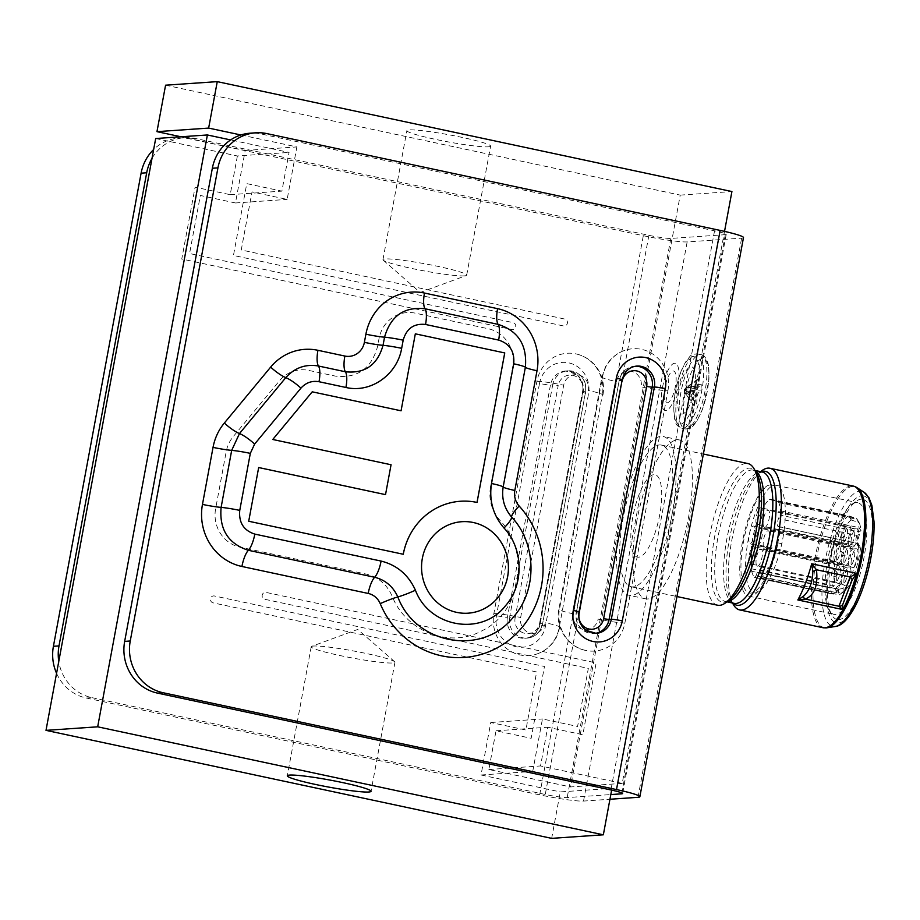 <?xml version="1.0" encoding="UTF-8"?>
<svg xmlns="http://www.w3.org/2000/svg" width="920" height="920" viewBox="0 0 920 920"><rect width="100%" height="100%" fill="white"/><g stroke="black" fill="none" stroke-linecap="round" stroke-linejoin="round"><path stroke-width="0.69" stroke-dasharray="4.6 3.45" d="M611.639 790.107L611.961 788.348L560.28 791.913L551.666 838.361M611.961 788.348L532.726 771.431L542.443 718.957L577.576 726.455L588.34 668.391L264.833 599.299A3.507 3.323 -93.9 0 1 262.211 595.159A3.507 3.323 -93.9 0 1 266.11 592.422L596.148 662.906L582.832 734.735L547.71 727.237L540.534 765.946L622.219 783.391L724.534 231.38M240.867 134.964L296.872 146.924L287.155 199.398L252.022 191.9L241.258 249.964L564.753 319.056A3.507 3.323 -93.9 0 1 567.387 323.196A3.507 3.323 -93.9 0 1 563.488 325.945L233.45 255.449L246.767 183.62L281.888 191.13L289.064 152.421L230.621 139.932M622.219 783.391L570.538 786.945L488.842 769.499L496.018 730.79L531.15 738.3L544.467 666.471L214.429 595.976A3.507 3.323 86.1 0 0 210.53 598.724A3.507 3.323 86.1 0 0 213.152 602.865L536.647 671.956L525.895 730.02L490.762 722.51L481.034 774.985L532.726 771.431M490.762 722.51L542.443 718.957M488.842 769.499L540.534 765.946M496.018 730.79L547.71 727.237M155.687 138.529L237.383 155.974L289.064 152.421M237.383 155.974L230.207 194.683L195.086 187.185L181.769 259.014L511.796 329.498A3.507 3.323 86.1 0 0 515.706 326.761A3.507 3.323 86.1 0 0 513.072 322.621L189.577 253.529L200.341 195.465L235.462 202.963L245.191 150.489L181.021 136.781M245.191 150.489L296.872 146.924M235.462 202.963L287.155 199.398M230.207 194.683L281.888 191.13M165.577 85.192L680.225 195.109L570.538 786.945M680.225 195.109L731.918 191.555M665.033 387.239A16.238 5.002 -77.9 0 0 670.231 400.487A16.238 5.002 -77.9 0 0 675.337 372.922A16.238 5.002 -77.9 0 0 665.033 387.239M313.467 646.047A42.584 3.565 -169.5 0 0 311.719 646.334A42.584 3.565 -169.5 0 0 311.213 646.748A42.584 3.565 -169.5 0 0 352.44 658.019A42.584 3.565 -169.5 0 0 394.956 662.273A42.584 3.565 -169.5 0 0 394.634 661.71A42.584 3.565 -169.5 0 0 357.362 651.693A42.584 3.565 -169.5 0 0 313.467 646.047M464.45 275.873A42.584 3.565 10.5 0 1 420.543 270.227A42.584 3.565 10.5 0 1 383.284 260.21A42.584 3.565 10.5 0 1 382.961 259.647A42.584 3.565 10.5 0 1 425.477 263.902A42.584 3.565 10.5 0 1 466.693 275.172A42.584 3.565 10.5 0 1 466.198 275.575A42.584 3.565 10.5 0 1 464.45 275.873M488.37 146.832A42.584 3.565 -169.5 0 0 490.613 146.13A42.584 3.565 -169.5 0 0 449.397 134.872A42.584 3.565 -169.5 0 0 406.881 130.617A42.584 3.565 -169.5 0 0 441.554 140.622A42.584 3.565 -169.5 0 0 488.37 146.832M481.034 774.985L560.28 791.913M385.491 494.615L391.034 464.749L272.734 439.484L312.214 391.828M258.635 467.532L248.676 521.249L403.236 554.254A66.343 62.87 86.1 0 0 403.236 554.254M477.02 502.435L477.008 502.435A66.343 62.87 86.1 0 0 460.425 501.262M401.028 410.791L415.322 333.845M468.13 613.18A45.85 43.447 -93.9 0 1 421.624 570.423A45.85 43.447 -93.9 0 1 461.828 521.697M559.222 627.543A21.953 1.84 10.5 0 0 559.889 627.21A21.953 1.84 10.5 0 0 545.284 622.748A13.236 12.546 -93.9 0 1 530.564 633.086A13.236 12.546 -93.9 0 1 520.651 617.492L563.695 385.227A13.236 12.546 -93.9 0 1 578.415 374.888A13.236 12.546 -93.9 0 1 588.328 390.482A21.953 1.84 10.5 0 1 602.933 394.945A21.953 1.84 10.5 0 1 602.266 395.278L559.222 627.543A35.121 33.281 -93.9 0 1 536.808 654.039A35.121 33.281 -93.9 0 1 493.867 613.582L536.912 381.317A35.121 33.281 -93.9 0 1 575.149 353.728A35.121 33.281 -93.9 0 1 602.266 395.278M667.92 390.758A35.121 33.281 86.1 0 0 624.979 350.301A35.121 33.281 86.1 0 0 602.565 376.797L559.521 609.063A35.121 33.281 86.1 0 0 586.626 650.612A35.121 33.281 86.1 0 0 624.875 623.024L667.92 390.758A21.953 1.84 10.5 0 1 641.136 386.848A13.236 12.546 86.1 0 0 631.223 371.243A13.236 12.546 86.1 0 0 616.492 381.593L573.447 613.847A13.236 12.546 86.1 0 0 583.36 629.452A13.236 12.546 86.1 0 0 598.092 619.114A21.953 1.84 -169.5 0 0 624.875 623.024M56.568 673.325A43.895 41.607 86.1 0 0 86.296 698.027L539.672 794.857A35.121 2.932 -169.5 0 0 583.533 801.067L609.937 799.25M743.486 237.59A35.121 2.932 10.5 0 1 741.635 238.165L687.159 241.914A35.121 2.932 10.5 0 1 643.31 235.704L189.922 138.874A43.895 41.607 86.1 0 0 178.94 138.092A43.895 41.607 86.1 0 0 153.663 149.488M152.018 158.367A43.895 41.607 -93.9 0 1 184.517 137.712A43.895 41.607 -93.9 0 1 195.511 138.494L648.899 235.324A17.56 1.472 -169.5 0 0 670.818 238.429L725.305 234.68A17.56 1.472 -169.5 0 0 726.225 234.381A17.56 1.472 -169.5 0 0 714.553 230.805L261.165 133.975A43.895 41.607 86.1 0 0 250.171 133.193M490.521 486.841C488.474 499.537 491.602 510.692 499.893 520.306C530.897 551.885 521.007 612.478 481.85 630.832C449.811 648.6 405.869 631.603 392.081 596.033C386.837 584.327 378.223 577.024 366.263 574.115L239.993 547.147A32.556 30.854 -93.9 0 1 215.613 508.783L226.182 451.754A32.556 30.854 -93.9 0 1 233.162 436.712L279.473 380.788A32.556 30.854 -93.9 0 1 308.695 370.403L335.616 376.153C357.362 378.476 371.323 368.667 377.522 346.725L379.028 338.583A32.556 30.854 -93.9 0 1 415.242 313.156L488.324 328.762A32.556 30.854 -93.9 0 1 512.704 367.126L490.521 486.841M86.296 698.027L91.873 697.647A43.895 41.607 -93.9 0 1 58.776 661.411M620.436 517.695A81.213 25.001 102.1 0 1 663.251 436.494A81.213 25.001 102.1 0 1 670.726 521.134A81.213 25.001 102.1 0 1 629.326 595.332A81.213 25.001 102.1 0 1 620.436 517.695M636.778 521.191A81.213 25.001 -77.9 0 0 645.656 598.828A81.213 25.001 -77.9 0 0 687.067 524.63A81.213 25.001 -77.9 0 0 679.581 439.99A81.213 25.001 -77.9 0 0 636.778 521.191M678.856 390.897A24.138 7.429 -77.9 0 0 686.584 410.596A24.138 7.429 -77.9 0 0 694.174 369.622A24.138 7.429 -77.9 0 0 678.856 390.897M91.873 697.647L545.261 794.477A17.56 1.472 -169.5 0 0 567.191 797.582L610.811 794.569M662.515 387.412A24.138 7.429 102.1 0 1 677.833 366.125A24.138 7.429 102.1 0 1 670.243 407.1A24.138 7.429 102.1 0 1 662.515 387.412M844.399 535.302L843.686 533.106A7.026 5.658 38.2 0 0 840.075 530.92A4.186 1.288 -77.9 0 0 838.637 537.981A7.026 5.853 -17.1 0 0 842.812 537.418L844.399 535.302M844.652 536.728L842.812 537.441A7.026 5.899 -18.1 0 1 838.649 538.016A4.186 1.288 -77.9 0 0 839.166 538.625A4.186 1.288 -77.9 0 0 841.282 534.727L844.422 535.428L844.801 536.544L839.166 538.625M845.238 555.162L844.48 555.944L841.34 555.208A4.186 1.288 -77.9 0 0 840.949 551.011A4.186 1.288 -77.9 0 0 840.144 551.448A7.026 5.727 39.1 0 1 843.744 553.644L845.238 555.162M733.424 604.612A72.427 22.299 102.1 0 1 731.112 599.161A72.427 22.299 102.1 0 1 742.819 501.273A72.427 22.299 102.1 0 1 762.047 470.557M717.611 605.21A72.427 22.299 102.1 0 1 720.762 496.57A72.427 22.299 102.1 0 1 747.868 463.542M634.317 478.101A72.427 22.299 102.1 0 1 661.411 445.084A72.427 22.299 102.1 0 1 668.081 520.57A72.427 22.299 102.1 0 1 631.154 586.753A72.427 22.299 102.1 0 1 634.317 478.101M822.894 627.705A72.427 22.299 102.1 0 1 826.045 519.053A72.427 22.299 102.1 0 1 853.15 486.036M843.801 601.335L849.608 586.27L843.801 601.335M639.319 493.913A42.147 12.972 -77.9 0 0 637.836 557.186A42.147 12.972 -77.9 0 0 661.698 496.65A42.147 12.972 -77.9 0 0 639.319 493.913M865.789 516.488A57.063 17.56 102.1 0 1 863.293 561.073A57.063 17.56 102.1 0 1 846.871 605.061M842.708 610.293A57.063 17.56 102.1 0 1 833.957 614.353A57.063 17.56 102.1 0 1 829.046 610.167A57.063 17.56 102.1 0 1 836.441 528.747A57.063 17.56 102.1 0 1 851.598 504.551A57.063 17.56 102.1 0 1 857.796 502.734A57.063 17.56 102.1 0 1 864.133 510.013M781.839 543.674L778.067 542.869A57.063 17.56 102.1 0 1 748.731 596.148A57.063 17.56 102.1 0 1 742.049 544.111A57.063 17.56 102.1 0 1 767.636 485.53L771.408 486.335A57.063 17.56 102.1 0 1 776.342 485.346A57.063 17.56 102.1 0 1 781.839 543.674A54.878 16.893 102.1 0 1 755.676 592.169A54.878 16.893 102.1 0 1 747.224 545.698A54.878 16.893 102.1 0 1 771.408 486.335M778.067 542.869A54.878 16.893 102.1 0 1 761.898 583.751A53.808 16.56 102.1 0 1 741.945 580.416A53.808 16.56 102.1 0 1 749.834 517.454A54.878 16.893 102.1 0 1 767.636 485.53M836.728 619.424A61.456 18.917 102.1 0 1 831.829 615.008A61.456 18.917 102.1 0 1 839.799 527.332A61.456 18.917 102.1 0 1 856.117 501.273A61.456 18.917 102.1 0 1 862.396 499.249M863.661 499.572A61.456 18.917 102.1 0 1 868.457 563.373A61.456 18.917 102.1 0 1 838.016 619.643M824.895 627.831A72.162 22.218 102.1 0 1 815.821 617.021A72.162 22.218 102.1 0 1 822.307 534.497A72.162 22.218 102.1 0 1 855.025 486.726M749.087 541.926A8.774 2.702 102.1 0 1 748.903 536.555A8.774 2.702 102.1 0 1 753.79 526.056A8.774 2.702 102.1 0 1 754.595 535.21A8.774 2.702 102.1 0 1 750.122 543.237A8.774 2.702 102.1 0 1 749.087 541.926M834.072 554.748A8.774 2.702 102.1 0 1 838.73 544.237A8.774 2.702 102.1 0 1 838.971 544.249A8.774 2.702 102.1 0 1 839.776 553.403A8.774 2.702 102.1 0 1 835.303 561.418A8.774 2.702 102.1 0 1 835.072 561.338A8.774 2.702 102.1 0 1 834.072 554.748M756.297 544.284A8.774 2.702 102.1 0 1 756.113 538.913A8.774 2.702 102.1 0 1 761.001 528.413A8.774 2.702 102.1 0 1 761.817 537.567A8.774 2.702 102.1 0 1 757.332 545.594A8.774 2.702 102.1 0 1 756.297 544.284M841.294 557.106A8.774 2.702 102.1 0 1 845.951 546.595A8.774 2.702 102.1 0 1 846.181 546.606A8.774 2.702 102.1 0 1 846.986 555.76A8.774 2.702 102.1 0 1 842.513 563.776A8.774 2.702 102.1 0 1 842.294 563.695A8.774 2.702 102.1 0 1 841.294 557.106M763.519 546.641A8.774 2.702 102.1 0 1 763.335 541.27A8.774 2.702 102.1 0 1 768.223 530.771A8.774 2.702 102.1 0 1 769.028 539.925A8.774 2.702 102.1 0 1 764.554 547.941A8.774 2.702 102.1 0 1 763.519 546.641M848.505 559.463A8.774 2.702 102.1 0 1 853.162 548.952A8.774 2.702 102.1 0 1 853.404 548.964A8.774 2.702 102.1 0 1 854.208 558.118A8.774 2.702 102.1 0 1 849.735 566.134A8.774 2.702 102.1 0 1 849.505 566.053A8.774 2.702 102.1 0 1 848.505 559.463M756.263 523.721A8.774 2.702 102.1 0 1 756.079 518.351A8.774 2.702 102.1 0 1 760.966 507.851A8.774 2.702 102.1 0 1 761.771 517.005A8.774 2.702 102.1 0 1 757.298 525.033A8.774 2.702 102.1 0 1 756.263 523.721M841.248 536.544A8.774 2.702 102.1 0 1 845.905 526.033A8.774 2.702 102.1 0 1 846.147 526.044A8.774 2.702 102.1 0 1 846.952 535.198A8.774 2.702 102.1 0 1 842.478 543.214A8.774 2.702 102.1 0 1 842.248 543.134A8.774 2.702 102.1 0 1 841.248 536.544M763.473 526.079A8.774 2.702 102.1 0 1 763.289 520.708A8.774 2.702 102.1 0 1 768.177 510.209A8.774 2.702 102.1 0 1 768.994 519.363A8.774 2.702 102.1 0 1 764.52 527.378A8.774 2.702 102.1 0 1 763.473 526.079M848.47 538.901A8.774 2.702 102.1 0 1 853.127 528.39A8.774 2.702 102.1 0 1 853.357 528.402A8.774 2.702 102.1 0 1 854.174 537.556A8.774 2.702 102.1 0 1 849.689 545.572A8.774 2.702 102.1 0 1 849.47 545.491A8.774 2.702 102.1 0 1 848.47 538.901M756.343 564.846A8.774 2.702 102.1 0 1 756.159 559.475A8.774 2.702 102.1 0 1 761.047 548.976A8.774 2.702 102.1 0 1 761.852 558.129A8.774 2.702 102.1 0 1 757.379 566.156A8.774 2.702 102.1 0 1 756.343 564.846M841.328 577.668A8.774 2.702 102.1 0 1 845.986 567.157A8.774 2.702 102.1 0 1 846.227 567.168A8.774 2.702 102.1 0 1 847.032 576.322A8.774 2.702 102.1 0 1 842.559 584.338A8.774 2.702 102.1 0 1 842.329 584.257A8.774 2.702 102.1 0 1 841.328 577.668M749.121 562.488A8.774 2.702 102.1 0 1 748.937 557.117A8.774 2.702 102.1 0 1 753.825 546.618A8.774 2.702 102.1 0 1 754.641 555.772A8.774 2.702 102.1 0 1 750.156 563.799A8.774 2.702 102.1 0 1 749.121 562.488M834.118 575.31A8.774 2.702 102.1 0 1 838.775 564.799A8.774 2.702 102.1 0 1 839.005 564.811A8.774 2.702 102.1 0 1 839.81 573.965A8.774 2.702 102.1 0 1 835.337 581.98A8.774 2.702 102.1 0 1 835.119 581.9A8.774 2.702 102.1 0 1 834.118 575.31M844.077 578.507A9.66 2.967 -77.9 0 0 844.284 584.418A9.66 2.967 -77.9 0 0 845.181 585.764A9.66 2.967 -77.9 0 0 850.344 577.024A9.66 2.967 -77.9 0 0 849.194 566.95A9.66 2.967 -77.9 0 0 844.077 578.507M836.82 555.588A9.66 2.967 -77.9 0 0 837.027 561.499A9.66 2.967 -77.9 0 0 837.924 562.844A9.66 2.967 -77.9 0 0 843.088 554.104A9.66 2.967 -77.9 0 0 841.938 544.03A9.66 2.967 -77.9 0 0 836.82 555.588M851.218 539.741A9.66 2.967 -77.9 0 0 851.414 545.652A9.66 2.967 -77.9 0 0 852.311 546.997A9.66 2.967 -77.9 0 0 857.486 538.257A9.66 2.967 -77.9 0 0 856.336 528.183A9.66 2.967 -77.9 0 0 851.218 539.741M836.855 576.15A9.66 2.967 -77.9 0 0 837.062 582.061A9.66 2.967 -77.9 0 0 837.959 583.406A9.66 2.967 -77.9 0 0 843.122 574.666A9.66 2.967 -77.9 0 0 841.984 564.592A9.66 2.967 -77.9 0 0 836.855 576.15M844.031 557.945A9.66 2.967 -77.9 0 0 844.238 563.856A9.66 2.967 -77.9 0 0 845.135 565.202A9.66 2.967 -77.9 0 0 850.31 556.462A9.66 2.967 -77.9 0 0 849.16 546.388A9.66 2.967 -77.9 0 0 844.031 557.945M843.996 537.384A9.66 2.967 -77.9 0 0 844.203 543.294A9.66 2.967 -77.9 0 0 845.1 544.64A9.66 2.967 -77.9 0 0 850.264 535.9A9.66 2.967 -77.9 0 0 849.114 525.826A9.66 2.967 -77.9 0 0 843.996 537.384M851.253 560.303A9.66 2.967 -77.9 0 0 851.46 566.214A9.66 2.967 -77.9 0 0 852.357 567.559A9.66 2.967 -77.9 0 0 857.52 558.819A9.66 2.967 -77.9 0 0 856.37 548.745A9.66 2.967 -77.9 0 0 851.253 560.303M751.709 571.274A41.48 12.765 -77.9 0 0 754.411 577.277A3.507 1.081 -77.9 0 0 754.63 577.426A3.507 1.081 -77.9 0 0 755.952 575.816L757.379 572.194A5.267 1.621 102.1 0 1 759.345 569.79A5.267 1.621 102.1 0 1 760.173 572.539L760.092 576.288A3.507 1.081 -77.9 0 0 760.644 578.116A3.507 1.081 -77.9 0 0 760.978 578.036A41.48 12.765 -77.9 0 0 780.148 529.414A3.507 1.081 -77.9 0 0 779.654 526.734L778.297 526.573A5.267 1.621 102.1 0 1 778.251 526.562A5.267 1.621 102.1 0 1 778.481 518.661L779.918 515.039A3.507 1.081 -77.9 0 0 780.597 510.864A41.48 12.765 -77.9 0 0 778.78 502.619A8.774 2.702 -77.9 0 0 777.929 501.63L770.5 499.203A8.774 2.702 -77.9 0 0 769.361 499.537A41.48 12.765 -77.9 0 0 751.663 544.433A8.774 2.702 -77.9 0 0 751.421 547.618L751.456 568.778A8.774 2.702 -77.9 0 0 751.709 571.274L830.139 588.018L834.589 585.936A37.973 11.684 -77.9 0 0 837.062 591.433L832.841 594.032A41.48 12.765 102.1 0 1 830.139 588.018A8.774 2.702 102.1 0 1 829.886 585.522L834.44 584.441A5.267 1.621 -77.9 0 0 834.589 585.936M751.456 568.778L829.886 585.522L829.84 564.362L834.394 563.281L834.44 584.441M755.952 575.816L834.371 592.572L837.062 591.433L838.488 587.811A8.774 2.702 102.1 0 1 840.822 584.085A8.774 2.702 102.1 0 1 843.157 588.374L843.065 592.123L838.511 593.032L838.603 589.283A5.267 1.621 -77.9 0 0 837.775 586.546A5.267 1.621 -77.9 0 0 837.2 586.707A5.267 1.621 -77.9 0 0 835.797 588.938L834.371 592.572A3.507 1.081 102.1 0 1 833.06 594.17A3.507 1.081 102.1 0 1 832.841 594.032L754.411 577.277M751.421 547.618L829.84 564.362A8.774 2.702 102.1 0 1 830.081 561.177A41.48 12.765 102.1 0 1 847.78 516.292L850.735 520.271A37.973 11.684 -77.9 0 0 834.543 561.361A5.267 1.621 -77.9 0 0 834.394 563.281M751.663 544.433L830.081 561.177L834.543 561.361M770.5 499.203L848.93 515.947L856.359 518.374L858.855 522.502L851.425 520.076A5.267 1.621 -77.9 0 0 850.735 520.271M848.93 515.947L851.425 520.076M760.978 578.036L839.396 594.792L843.065 592.123A37.973 11.684 -77.9 0 0 843.594 591.767A37.973 11.684 -77.9 0 0 860.614 547.618L858.567 546.158A41.48 12.765 102.1 0 1 839.971 594.4A41.48 12.765 102.1 0 1 839.396 594.792A3.507 1.081 102.1 0 1 839.063 594.86A3.507 1.081 102.1 0 1 838.511 593.032L760.092 576.288M777.929 501.63L856.359 518.374A8.774 2.702 102.1 0 1 857.198 519.363A41.48 12.765 102.1 0 1 859.015 527.62L861.028 530.644A37.973 11.684 -77.9 0 0 859.36 523.089A5.267 1.621 -77.9 0 0 858.855 522.502M778.78 502.619L857.198 519.363L859.36 523.089M780.597 510.864L859.015 527.62A3.507 1.081 102.1 0 1 858.337 531.783L856.911 535.405A5.267 1.621 -77.9 0 0 856.221 542.926A5.267 1.621 -77.9 0 0 856.681 543.306A5.267 1.621 -77.9 0 0 856.727 543.317L858.049 543.478A3.507 1.081 102.1 0 1 858.072 543.49A3.507 1.081 102.1 0 1 858.567 546.158L780.148 529.414M856.221 542.926L858.452 546.802A8.774 2.702 102.1 0 0 859.28 547.457L860.614 547.618L858.049 543.478L779.619 526.734A3.507 1.081 -77.9 0 0 779.619 526.734L858.072 543.49M858.452 546.802A8.774 2.702 102.1 0 1 859.591 534.278L861.028 530.644L858.337 531.783L779.918 515.039M769.361 499.537L847.78 516.292M838.062 573.367L837.303 574.149L834.164 573.413A4.186 1.288 -77.9 0 0 833.773 569.216A4.186 1.288 -77.9 0 0 832.968 569.653A7.026 5.727 39.1 0 1 836.567 571.849L838.062 573.367M837.269 574.068L836.556 571.872A7.026 5.658 38.2 0 0 832.945 569.687A4.186 1.288 -77.9 0 0 831.496 576.748A7.026 5.853 -17.1 0 0 835.67 576.184L837.269 574.068M673.981 403.868A34.569 10.637 -77.9 0 0 691.38 410.538A34.569 10.637 -77.9 0 0 694.255 356.718A34.569 10.637 -77.9 0 0 673.981 403.868M695.267 388.527L695.646 381.421L698.027 378.856L697.647 385.974L698.441 387.239L701.304 384.146L700.994 390.046L698.119 393.127L697.095 396.336L696.716 403.443L694.335 406.007L694.715 398.889L693.933 397.624L691.058 400.717L691.38 394.829L694.244 391.736L695.267 388.527L684.434 389.229L695.646 381.421M698.441 387.239L685.572 387.998L698.027 378.856M697.647 385.974L685.572 387.998L684.434 389.229L691.38 394.829M694.335 406.007L684.284 392.058L694.715 398.889M694.244 391.736L684.434 389.229L684.284 392.058L685.423 390.827L696.716 403.443M697.095 396.336L685.423 390.827L698.119 393.127M701.304 384.146L685.572 387.998L685.423 390.827L700.994 390.046M684.284 392.058L691.058 400.717M578.922 613.444L576.414 612.513A17.56 16.64 86.1 0 0 593.963 633.523A17.56 16.64 86.1 0 0 595.091 633.397M621.931 381.167L619.229 380.316L576.414 612.513L578.645 612.363L621.702 380.098A8.774 0.736 -169.5 0 0 622.161 379.948M635.731 366.183A17.56 16.64 86.1 0 0 634.593 366.217A17.56 16.64 86.1 0 0 619.459 380.247L621.702 380.098A17.56 16.64 -93.9 0 1 636.824 366.068L634.593 366.217C626.462 367.252 621.333 371.956 619.229 380.316L576.184 612.582C575.149 619.919 577.449 625.83 583.073 630.327L593.963 633.523L596.194 633.362A17.56 16.64 -93.9 0 1 578.645 612.363A8.774 0.736 10.5 0 0 579.117 612.214M539.637 623.116L582.682 390.862L585.603 391.759L542.558 624.013L539.637 623.116A13.167 12.477 86.1 0 1 524.986 633.408A13.167 12.477 86.1 0 1 515.131 617.883L509.645 617.113L552.69 384.847L558.175 385.629L515.131 617.883M542.317 624.094A17.56 16.64 -93.9 0 1 527.194 638.123A17.56 16.64 -93.9 0 1 509.645 617.113L507.414 617.262A17.56 16.64 86.1 0 0 524.952 638.273A17.56 16.64 86.1 0 0 540.086 624.243L542.317 624.094M545.457 626.186A8.774 0.736 -169.5 0 1 539.626 624.393A8.774 0.736 -169.5 0 1 540.086 624.243L583.13 391.978A17.56 16.64 86.1 0 0 565.593 370.978A17.56 16.64 86.1 0 0 550.459 384.997L552.69 384.847A17.56 16.64 -93.9 0 1 567.824 370.817A17.56 16.64 -93.9 0 1 585.373 391.828L583.13 391.978A8.774 0.736 -169.5 0 0 582.67 392.127A8.774 0.736 -169.5 0 0 588.512 393.921L545.457 626.186A26.335 24.966 -93.9 0 1 516.166 646.748A26.335 24.966 -93.9 0 1 496.443 615.71L539.499 383.445A8.774 0.736 -169.5 0 0 550.459 384.997L507.414 617.262A8.774 0.736 10.5 0 1 496.443 615.71M582.682 390.862A13.167 12.477 86.1 0 0 572.815 375.337A13.167 12.477 86.1 0 0 558.175 385.629M536.912 381.317A21.953 1.84 10.5 0 1 563.695 385.227M493.867 613.582A21.953 1.84 10.5 0 1 520.651 617.492M573.447 613.847A21.953 1.84 10.5 0 1 558.854 609.373A21.953 1.84 10.5 0 1 559.521 609.063M602.565 376.797A21.953 1.84 -169.5 0 0 601.898 377.108A21.953 1.84 -169.5 0 0 616.492 381.593M539.499 383.445A26.335 24.966 -93.9 0 1 568.79 362.882A26.335 24.966 -93.9 0 1 588.512 393.921M539.672 794.857L643.31 235.704M714.553 230.805L610.914 789.958M195.511 138.494L189.922 138.874M266.754 133.584L261.165 133.975M725.305 234.68L621.828 792.936M638.008 797.318L741.635 238.165M583.533 801.067L687.159 241.914M648.899 235.324L545.261 794.477M670.818 238.429L567.191 797.582M733.079 603.129A68.448 21.068 102.1 0 1 730.894 600.219A68.448 21.068 102.1 0 1 728.709 595.067A68.448 21.068 102.1 0 1 739.772 502.561A68.448 21.068 102.1 0 1 757.953 473.535A68.448 21.068 102.1 0 1 761.139 471.764M732.504 603.014L730.894 600.219L734.171 603.37A67.16 20.677 102.1 0 1 726.236 593.388A67.16 20.677 102.1 0 1 737.092 502.619A67.16 20.677 102.1 0 1 762.22 472.006L757.953 473.535L760.553 471.649M727.306 601.588A67.16 20.677 102.1 0 1 725.305 601.473A67.16 20.677 102.1 0 1 717.37 591.491A67.16 20.677 102.1 0 1 728.226 500.721A67.16 20.677 102.1 0 1 753.353 470.108A67.16 20.677 102.1 0 1 755.228 470.822M726.972 601.83L725.305 601.473L729.583 599.932A68.448 21.068 102.1 0 1 711.47 575.034A68.448 21.068 102.1 0 1 725.121 499.433A68.448 21.068 102.1 0 1 756.631 473.259L753.353 470.108L755.021 470.465M830.622 625.496A69.092 21.263 102.1 0 1 824.676 616.147A69.092 21.263 102.1 0 1 835.855 522.767A69.092 21.263 102.1 0 1 859.303 491.199M860.246 491.13A69.092 21.263 102.1 0 1 864.053 492.269M835.394 626.462A69.092 21.263 102.1 0 1 831.45 625.945M862.477 495.753A64.963 19.998 102.1 0 1 873.747 529A64.963 19.998 102.1 0 1 860.694 593.342A64.963 19.998 102.1 0 1 835.383 622.644M834.382 622.15A64.963 19.998 102.1 0 1 839.224 525.492A64.963 19.998 102.1 0 1 861.373 495.799M838.488 587.811L835.797 588.938L757.379 572.194M843.157 588.374L838.603 589.283L760.173 572.539M859.28 547.457L856.727 543.317L778.297 526.573M859.591 534.278L856.911 535.405L778.481 518.661M679.155 406.582A38.019 11.707 -77.9 0 0 685.032 428.927A38.019 11.707 -77.9 0 0 704.409 394.185A38.019 11.707 -77.9 0 0 700.913 354.568A38.019 11.707 -77.9 0 0 679.155 406.582M683.629 405.927A34.569 10.637 102.1 0 1 703.904 358.777A34.569 10.637 102.1 0 1 701.029 412.597A34.569 10.637 102.1 0 1 683.629 405.927M675.947 405.904A38.019 11.707 102.1 0 1 697.693 353.878A38.019 11.707 102.1 0 1 701.201 393.507A38.019 11.707 102.1 0 1 681.812 428.237A38.019 11.707 102.1 0 1 675.947 405.904M394.634 661.71L357.73 629.441L311.719 646.334M311.213 646.748L287.305 775.79M394.956 662.273L371.036 791.303M383.284 260.21L420.187 292.479L466.198 275.575M466.693 275.172L490.613 146.13M382.961 259.647L406.881 130.617M585.603 391.759L542.558 624.013C540.442 632.385 535.325 637.088 527.194 638.123L524.952 638.273C532.473 637.48 537.36 632.845 539.626 624.393L582.67 392.127L582.935 387.343C582.36 381.616 579.968 377.166 575.782 374.003L565.593 370.978L567.824 370.817L578.714 374.014C584.338 378.499 586.626 384.422 585.603 391.759M602.933 394.967C606.13 378.384 596.654 358.156 575.161 353.728M559.889 627.233L556.37 637.353C552 645.414 545.479 650.969 536.808 654.039M624.979 350.301C616.296 353.36 609.776 358.926 605.418 366.976L601.898 377.108L558.854 609.373C555.024 626.462 567.111 647.369 586.615 650.612M184.517 137.712L178.94 138.092M679.581 439.99L663.251 436.494M645.656 598.828L629.326 595.332M726.225 234.381L622.598 793.534M840.96 551.011L845.204 555.024M631.154 586.753L676.959 596.539M661.411 445.084L703.374 454.043M748.731 596.148L833.957 614.353M776.342 485.346L857.796 502.734M829.046 610.167L831.829 615.008M851.598 504.551L856.117 501.273M838.971 544.249L753.79 526.056M835.303 561.418L750.122 543.237M846.181 546.606L761.001 528.413M842.513 563.776L757.332 545.594M853.404 548.964L768.223 530.771M849.735 566.134L764.554 547.941M846.147 526.044L760.966 507.851M842.478 543.214L757.298 525.033M853.357 528.402L768.177 510.209M849.689 545.572L764.52 527.378M846.227 567.168L761.047 548.976M842.559 584.338L757.379 566.156M839.005 564.811L753.825 546.618M835.337 581.98L750.156 563.799M842.329 584.257L845.181 585.764M845.986 567.157L849.194 566.95M835.072 561.338L837.924 562.844M838.73 544.237L841.938 544.03M849.47 545.491L852.311 546.997M853.127 528.39L856.336 528.183M835.119 581.9L837.959 583.406M838.775 564.799L841.984 564.592M842.294 563.695L845.135 565.202M845.951 546.595L849.16 546.388M842.248 543.134L845.1 544.64M845.905 526.033L849.114 525.826M849.505 566.053L852.357 567.559M853.162 548.952L856.37 548.745M837.2 586.707L840.822 584.085M843.594 591.767L839.971 594.4M778.251 526.562L856.681 543.306M754.63 577.426L833.06 594.17M759.345 569.79L837.775 586.546M760.644 578.116L839.063 594.86M833.773 569.216L838.028 573.229M685.032 428.927C693.45 428.559 692.127 426.362 696.831 421.268L702.822 408.606L708.883 379.937C709.308 362.308 707.698 363.756 707.043 360.571C705.295 356.822 703.248 354.821 700.913 354.568L697.693 353.878C693.047 354.073 690.345 355.085 689.586 356.914L685.894 361.537C679.144 372.968 675.096 387.251 673.75 404.363C673.762 429.007 678.293 425.178 681.812 428.237L685.032 428.927"/><path stroke-width="1.38" d="M230.621 139.932L207.38 134.964L97.681 726.811L46 730.365L551.666 838.361L603.347 834.808L611.639 790.107M97.681 726.811L603.347 834.808M289.547 775.088A42.584 3.565 10.5 0 1 336.352 781.298A42.584 3.565 10.5 0 1 371.036 791.303A42.584 3.565 10.5 0 1 328.52 787.048A42.584 3.565 10.5 0 1 287.305 775.79A42.584 3.565 10.5 0 1 289.547 775.088M724.534 231.38L731.918 191.555L217.258 81.638L208.644 128.087L240.867 134.964M207.38 134.964L155.687 138.529L46 730.365M181.021 136.781L156.964 131.652L208.644 128.087M156.964 131.652L165.577 85.192L217.258 81.638M385.491 494.626L258.658 467.544M460.425 501.262A66.343 62.87 86.1 0 0 403.247 554.254L248.71 521.249L258.669 467.532L385.526 494.626L391.058 464.749L272.757 439.484L312.225 391.828L401.028 410.791M312.225 391.828L401.062 410.803L415.322 333.834L504.723 352.935L477.02 502.435A66.343 62.87 86.1 0 0 403.27 554.254M461.828 521.697A45.85 43.447 -93.9 0 1 507.621 576.553A45.85 43.447 -93.9 0 1 468.13 613.18M163.116 692.737A43.895 41.607 -93.9 0 1 130.249 640.998L217.936 167.877A43.895 41.607 -93.9 0 1 255.76 132.802A43.895 41.607 -93.9 0 1 266.754 133.584L720.141 230.414A35.121 2.932 10.5 0 1 743.486 237.59L639.86 796.743A35.121 2.932 -169.5 0 0 616.504 789.567L163.116 692.737L157.527 693.116A43.895 41.607 86.1 0 1 124.66 641.389L212.347 168.256L217.936 167.877M153.663 149.488A43.895 41.607 86.1 0 0 141.105 173.167L53.417 646.288A43.895 41.607 86.1 0 0 56.568 673.325M255.76 132.802L250.171 133.193A43.895 41.607 86.1 0 0 212.347 168.256M610.811 794.569L621.667 793.822A17.56 1.472 -169.5 0 0 622.598 793.534A17.56 1.472 -169.5 0 0 610.914 789.958L157.527 693.116M513.705 363.791L491.522 483.506A17.56 1.472 10.5 0 1 503.171 486.979L525.366 367.264C527.309 345.195 518.224 330.889 498.099 324.369A17.56 5.405 102.1 0 1 498.64 340.078C509.76 343.689 514.786 351.589 513.705 363.791A17.56 1.472 10.5 0 1 525.366 367.264A17.56 1.472 -169.5 0 0 537.015 370.748A52.681 49.921 86.1 0 0 497.57 308.66L424.476 293.055A52.681 49.921 86.1 0 0 365.895 334.202L364.389 342.343A17.56 16.64 -93.9 0 1 344.862 356.051L317.94 350.301A52.681 49.921 86.1 0 0 270.652 367.115L224.342 423.039A52.681 49.921 86.1 0 0 213.037 447.373L202.469 504.401A52.681 49.921 86.1 0 0 241.925 566.478L368.195 593.446A17.56 16.64 -93.9 0 1 380.224 603.658A89.746 85.054 86.1 0 0 505.528 642.7A89.746 85.054 86.1 0 0 519.191 506.057A17.56 16.64 -93.9 0 1 514.832 490.463L537.015 370.748M497.57 308.66A17.56 5.405 102.1 0 0 498.099 324.369L425.017 308.763C404.144 306.498 390.643 315.974 384.537 337.191A17.56 1.472 10.5 0 1 403.178 340.181C406.548 328.452 414.011 323.219 425.546 324.472L498.64 340.078M365.895 334.202A17.56 1.472 10.5 0 0 384.537 337.191L383.03 345.334C377.453 364.987 364.906 373.796 345.402 371.76A17.56 5.405 102.1 0 1 345.931 387.469C370.886 393.449 397.348 374.463 401.66 348.323L403.178 340.181M491.522 483.506C488.922 500.33 493.074 515.165 503.987 528.011C523.491 548.515 524.239 584.786 505.425 605.82C481.447 636.559 429.284 627.44 415.426 590.214C408.411 574.781 396.968 565.075 381.098 561.073L254.817 534.106C243.696 530.495 238.671 522.583 239.752 510.393A17.56 1.472 -169.5 0 0 221.111 507.391C219.167 529.46 228.252 543.754 248.365 550.298L374.647 577.265C385.365 579.957 393.093 586.523 397.831 596.942C415.633 644.759 482.632 656.477 513.441 616.986C537.613 589.961 536.647 543.363 511.589 517.028C504.229 508.357 501.423 498.341 503.171 486.979A17.56 1.472 -169.5 0 0 514.832 490.463M415.322 333.834L504.746 352.935L477.043 502.435M507.656 576.553A45.85 43.447 -93.9 0 1 436.459 601.783A45.85 43.447 -93.9 0 1 450.88 523.986A45.85 43.447 -93.9 0 1 507.656 576.553M58.776 661.411A43.895 41.607 -93.9 0 1 59.006 645.909L146.694 172.776A43.895 41.607 -93.9 0 1 152.018 158.367M609.937 799.25L638.008 797.318A35.121 2.932 -169.5 0 0 639.86 796.743M760.553 471.649L762.047 470.557A72.427 22.299 102.1 0 1 769.925 468.257A72.427 22.299 102.1 0 1 776.595 543.743A72.427 22.299 102.1 0 1 739.668 609.925A72.427 22.299 102.1 0 1 733.424 604.612L732.504 603.014M703.374 454.043L747.868 463.542A72.427 22.299 102.1 0 1 754.101 468.866A72.427 22.299 102.1 0 1 754.538 539.039A72.427 22.299 102.1 0 1 725.477 602.91A72.427 22.299 102.1 0 1 717.611 605.21L676.959 596.539M769.925 468.257L853.15 486.036A72.427 22.299 102.1 0 1 859.82 561.522A72.427 22.299 102.1 0 1 822.894 627.705L739.668 609.925M852.15 579.991L856.635 573.378L850.172 576.966L838.948 606.269A4.393 4.14 -42.2 0 0 842.674 604.727L852.15 579.991A4.393 2.081 -139.4 0 0 850.172 576.966L816.466 569.767A4.393 0.609 153.4 0 0 812.831 571.596C812.394 582.854 809.244 591.1 803.356 596.321A4.393 2.668 87.9 0 0 805.241 599.069C814.43 595.332 818.179 585.568 816.466 569.767L811.704 563.776L812.831 571.596M803.356 596.321L797.847 599.955L805.241 599.069L838.948 606.269L842.777 609.557L842.674 604.727M846.871 605.061A57.063 17.56 102.1 0 1 842.708 610.293M864.133 510.013A57.063 17.56 102.1 0 1 865.789 516.488M862.396 499.249A61.456 18.917 102.1 0 1 863.661 499.572M838.016 619.643A61.456 18.917 102.1 0 1 836.728 619.424M855.025 486.726A72.162 22.218 102.1 0 1 856.945 487.623A72.162 22.218 102.1 0 1 861.143 561.809A72.162 22.218 102.1 0 1 827.011 627.796A72.162 22.218 102.1 0 1 824.895 627.831M595.091 633.397A17.56 16.64 86.1 0 0 609.086 619.494L603.612 618.711A13.167 12.477 -93.9 0 1 588.961 629.004A13.167 12.477 -93.9 0 1 579.105 613.479L578.922 613.444M579.105 613.479L621.931 381.167M622.15 381.213A13.167 12.477 -93.9 0 1 636.789 370.933A13.167 12.477 -93.9 0 1 646.656 386.457L652.142 387.228A17.56 16.64 86.1 0 0 635.731 366.183M646.656 386.457L603.612 618.711M609.086 619.494L652.142 387.228L654.373 387.078L611.328 619.332L609.086 619.494M573.275 610.42A26.335 24.966 86.1 0 0 592.997 641.458A26.335 24.966 86.1 0 0 622.288 620.885A8.774 0.736 10.5 0 0 611.328 619.332A17.56 16.64 -93.9 0 1 596.194 633.362L586.005 630.338C581.808 627.175 579.428 622.725 578.841 616.986L579.117 612.214L622.161 379.948A8.774 0.736 -169.5 0 0 616.319 378.154L573.275 610.42A8.774 0.736 10.5 0 1 579.117 612.214M622.161 379.948C624.415 371.496 629.314 366.861 636.824 366.068A17.56 16.64 -93.9 0 1 654.373 387.078A8.774 0.736 10.5 0 1 665.332 388.631A26.335 24.966 86.1 0 0 645.61 357.581A26.335 24.966 86.1 0 0 616.319 378.154M622.288 620.885L665.332 388.631M616.504 789.567L720.141 230.414M424.476 293.055A17.56 5.405 102.1 0 0 425.017 308.763A17.56 5.405 102.1 0 1 425.546 324.472M503.987 528.011A17.56 3.588 -42.3 0 0 511.589 517.028A17.56 3.588 137.7 0 1 519.191 506.057M364.389 342.343A17.56 1.472 10.5 0 0 383.03 345.334A17.56 1.472 10.5 0 1 401.66 348.323M415.426 590.214A17.56 1.897 157.3 0 1 397.831 596.942A17.56 1.897 157.3 0 0 380.224 603.658M381.098 561.073A17.56 5.405 102.1 0 1 374.647 577.265A17.56 5.405 -77.9 0 0 368.195 593.446M344.862 356.051A17.56 5.405 102.1 0 0 345.402 371.76L318.469 366.01A17.56 5.405 102.1 0 1 319.01 381.719L345.931 387.469M254.817 534.106A17.56 5.405 102.1 0 1 248.365 550.298A17.56 5.405 -77.9 0 0 241.925 566.478M317.94 350.301A17.56 5.405 102.1 0 0 318.469 366.01C305.659 363.825 294.768 367.701 285.798 377.625A17.56 3.967 39.6 0 1 300.943 388.136C305.9 382.651 311.926 380.512 319.01 381.719M270.652 367.115A17.56 3.967 39.6 0 0 285.798 377.625L239.487 433.55A17.56 3.967 39.6 0 1 254.633 444.072L300.943 388.136M239.752 510.393L250.32 453.364A17.56 1.472 -169.5 0 0 231.679 450.374L221.111 507.391A17.56 1.472 10.5 0 1 202.469 504.401M224.342 423.039A17.56 3.967 39.6 0 0 239.487 433.55L231.679 450.374A17.56 1.472 10.5 0 1 213.037 447.373M250.32 453.364L254.633 444.072M59.006 645.909L53.417 646.288M141.105 173.167L146.694 172.776M130.249 640.998L124.66 641.389M621.828 792.936L621.667 793.822M761.139 471.764A68.448 21.068 102.1 0 1 771.684 542.697A68.448 21.068 102.1 0 1 733.079 603.129M755.021 470.465L762.22 472.006A67.16 20.677 102.1 0 1 768.418 542.006A67.16 20.677 102.1 0 1 734.171 603.37L726.972 601.83M755.228 470.822A67.16 20.677 102.1 0 1 759.54 540.109A67.16 20.677 102.1 0 1 727.306 601.588M754.101 468.866L756.631 473.259A68.448 21.068 102.1 0 1 757.045 539.568A68.448 21.068 102.1 0 1 729.583 599.932L725.477 602.91M811.704 563.776A72.427 22.299 102.1 0 1 797.847 599.955L842.777 609.557A72.427 22.299 -77.9 0 0 856.635 573.378L811.704 563.776M859.303 491.199A69.092 21.263 102.1 0 1 860.246 491.13M835.394 626.462C841.605 625.865 848.102 619.298 854.91 606.786C861.097 594.941 866.019 580.601 869.699 563.787C872.942 548.412 874.38 534.347 874 521.617L871.872 505.287L868.963 497.777L864.053 492.269A69.092 21.263 102.1 0 1 868.066 563.281A69.092 21.263 102.1 0 1 835.394 626.462L827.011 627.796M831.45 625.945A69.092 21.263 102.1 0 1 830.622 625.496M835.383 622.644A64.963 19.998 102.1 0 1 834.382 622.15M861.373 495.799A64.963 19.998 102.1 0 1 862.477 495.753M849.367 586.995L849.62 586.247M864.053 492.269L856.945 487.623"/></g></svg>
